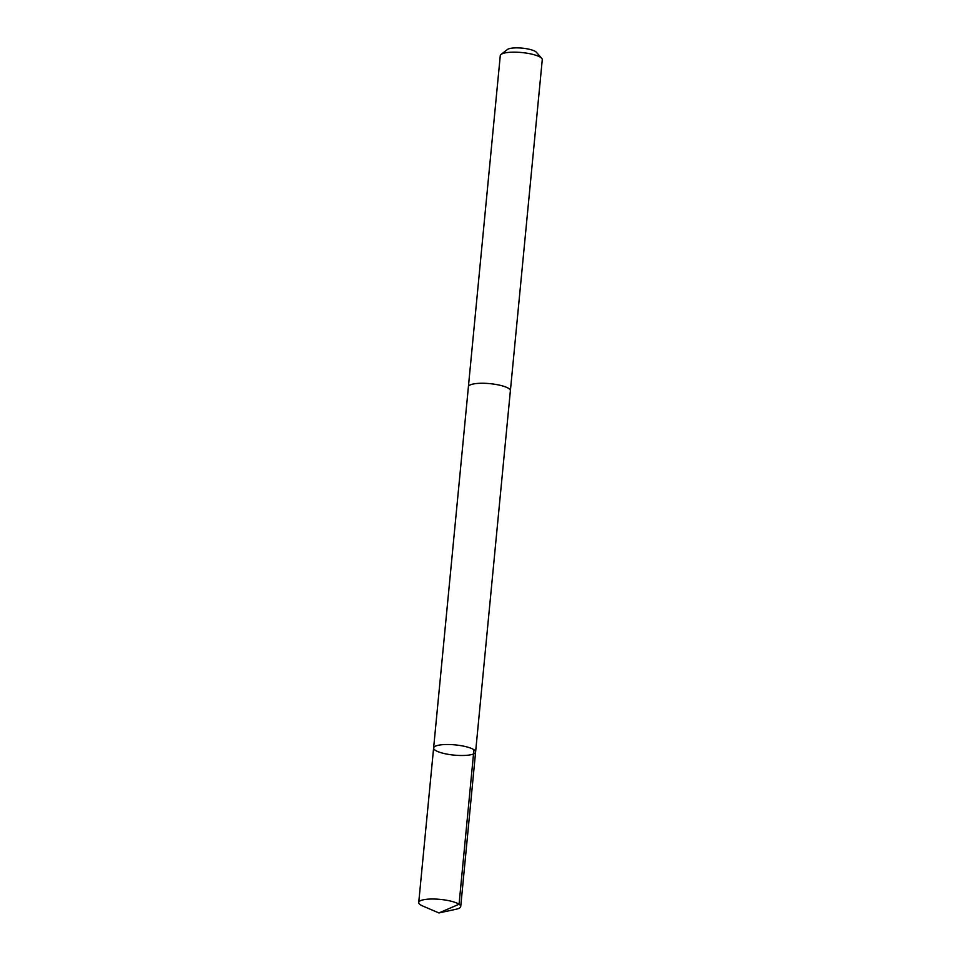 <?xml version="1.0" encoding="UTF-8"?>
<svg xmlns="http://www.w3.org/2000/svg" width="961" height="961" viewBox="0 0 961 961"><rect width="100%" height="100%" fill="white"/><g stroke="black" fill="none" stroke-linecap="round" stroke-linejoin="round"><path stroke-width="1.44" d="M433.615 747.97L468.403 386.742A21.082 5.141 5.5 0 1 485.689 383.355A21.082 5.141 5.5 0 1 508.91 388.628A21.082 5.141 5.5 0 1 510.375 390.779L475.599 752.019A21.094 5.141 -174.5 0 0 455.094 744.883A21.094 5.141 -174.5 0 0 433.615 747.97A21.094 5.141 -174.5 0 0 435.081 750.133A21.094 5.141 -174.5 0 0 458.301 755.418A21.094 5.141 -174.5 0 0 475.599 752.019A21.094 5.141 -174.5 0 0 455.094 744.883A21.094 5.141 -174.5 0 0 433.615 747.97L418.732 902.487A21.094 5.141 5.5 0 1 436.03 899.1A21.094 5.141 5.5 0 1 459.25 904.385A21.094 5.141 5.5 0 1 460.727 906.535A21.094 5.141 5.5 0 1 456.127 909.226L438.913 912.95L422.732 906.007A21.094 5.141 5.5 0 1 420.197 904.649A21.094 5.141 5.5 0 1 418.732 902.487M468.391 386.911A21.094 5.141 5.5 0 1 468.391 386.742A21.094 5.141 5.5 0 1 485.689 383.343A21.094 5.141 5.5 0 1 508.922 388.628A21.094 5.141 5.5 0 1 510.387 390.779A21.094 5.141 5.5 0 1 510.363 390.959M468.391 386.742L500.273 55.642A21.094 5.141 5.5 0 1 501.065 54.417A21.094 5.141 5.5 0 1 520.225 52.411A21.094 5.141 5.5 0 1 540.803 57.528A21.094 5.141 5.5 0 1 541.716 58.333A21.094 5.141 5.5 0 1 542.268 59.69L510.387 390.779M501.065 54.417L507.468 49.479A15.004 3.652 5.5 0 1 521.09 48.05A15.004 3.652 5.5 0 1 535.721 51.69A15.004 3.652 5.5 0 1 536.382 52.266L541.716 58.333M473.929 749.724L459.058 904.241L438.913 912.95M475.599 752.019L460.727 906.535"/></g></svg>
